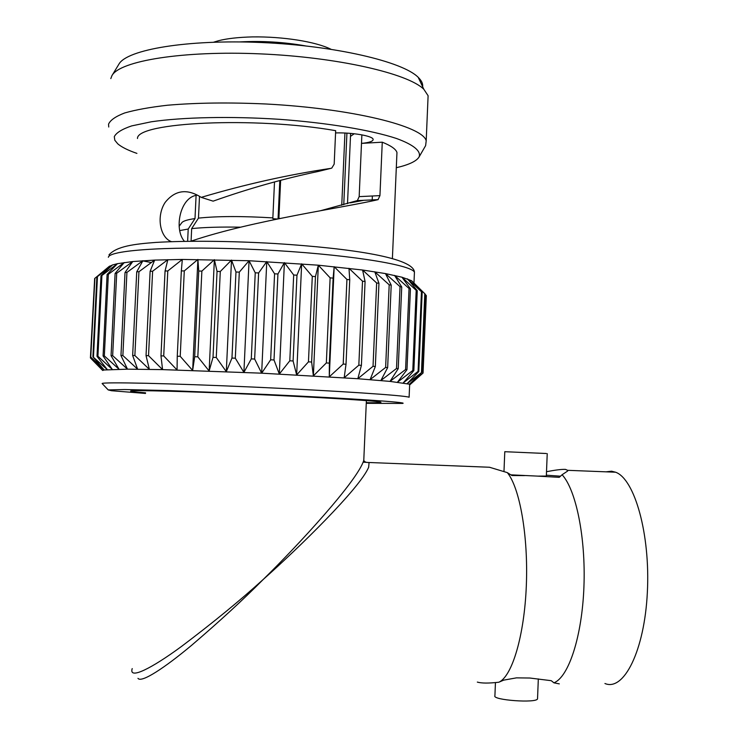 <?xml version="1.0" encoding="UTF-8"?>
<svg xmlns="http://www.w3.org/2000/svg" width="738" height="738" viewBox="0 0 738 738"><rect width="100%" height="100%" fill="white"/><g stroke="black" fill="none" stroke-linecap="round" stroke-linejoin="round"><path stroke-width="1.11" d="M350.771 133.412L350.55 134.814M343.76 204.721L346.925 133.135M181.714 222.848L181.945 222.535C183.375 220.948 187.729 219.629 194.998 218.568L188.208 229.038L187.627 241.261M196.096 195.367L194.998 218.568M179.703 230.588L188.208 229.038M199.491 196.548L198.467 218.125L191.668 228.623C204.158 227.304 220.45 226.824 240.56 227.184M191.668 228.623L191.077 241.151M278.06 218.891L279.803 180.672M280.625 180.469L278.899 218.319L280.311 218.43M341.749 205.275L344.941 133.034M198.467 218.125C217.516 216.123 242.322 216.049 272.857 217.894L274.499 182.037M335.578 132.923C352.487 132.434 372.653 135.912 373.124 139.288C373.391 141.226 369.517 142.6 361.5 143.384L382.266 142.185L379.941 195.625L378.068 199.647C345.061 207.489 253.291 220.145 191.649 240.957M361.869 134.851L359.166 196.631L357.376 200.588L320.393 210.754M330.882 168.356L318.484 171.4C283.623 178.688 248.503 188.614 213.125 201.151L201.216 197.369C244.841 184.408 288.06 174.731 330.882 168.356L331.777 168.079L334.185 164.113L335.67 130.672C255.145 116.466 136.475 122.213 137.471 138.504M184.435 241.317C173.661 229.297 180.127 197.277 196.751 195.275M171.031 241.529C159.851 237.036 156.188 216.059 165.127 202.452C174.998 190.081 187.028 188.384 201.216 197.369M357.376 200.588L378.068 199.647M359.166 196.631L379.941 195.625M422.385 88.016C423.4 84.593 421.998 81.032 418.206 77.324C402.791 61.641 335.273 45.691 261.39 42.518C187.48 39.243 126.604 49.584 118.855 64.261L111.927 75.654C119.648 60.867 183.042 50.442 260.348 53.874C337.626 57.195 408.049 73.459 423.824 89.27L428.105 95.728L427.911 100.285M396.832 155.58L396.961 152.48C395.891 149.122 390.983 145.69 382.266 142.185M136.917 153.393C128.006 150.312 121.632 147.13 117.785 143.855L114.805 140.238L114.298 136.668C116.226 132.757 122.019 129.168 131.687 125.903L151.299 121.788C182.959 117.167 230.837 116.152 279.425 119.316C327.81 122.859 371.149 130.128 396.509 138.495C413.88 144.833 421.324 151.253 419.055 157.009C416.426 161.244 408.852 164.814 396.306 167.72M110.811 78.606L111.927 75.654M419.055 157.009L425.623 145.635L426.195 140.866C423.298 126.309 352.524 108.56 266.326 104.012C229.555 102.324 196.649 102.73 167.618 105.22C150.072 107.204 135.755 109.787 124.685 112.96C115.681 116.392 110.313 120.128 108.551 124.168L108.744 127.01M108.209 267.221L112.471 264.96L117.471 263.678L132.739 261.547L154.657 260.099L182.323 259.444L249.057 260.726L318.327 265.191L362.579 270.016L385.485 273.586L401.97 277.211L411.573 280.708L425.18 294.093L411.573 280.708L422.164 292.405L407.653 278.992L417.247 290.652L416.195 290.338L401.97 277.211L410.429 288.835L409.046 288.512L394.572 275.403L401.73 286.99L400.033 286.667L385.485 273.586L391.205 285.136L389.194 284.813L374.784 271.787L378.954 283.291L376.648 282.977L362.579 270.016L365.079 281.492L362.506 281.187L348.982 268.318L349.738 279.757L346.934 279.462L334.176 266.695L333.124 278.115L330.126 277.839L318.327 265.191L315.458 276.593L312.294 276.344L301.657 263.826L296.971 275.209L293.687 274.988L284.388 262.608L277.931 273.992L274.582 273.798L266.769 261.575L258.614 272.959L255.247 272.802L249.057 260.726L239.306 272.128L235.966 271.999L231.511 260.08L220.293 271.501L217.046 271.418L214.38 259.656L201.871 271.095L198.743 271.049L197.904 259.444L184.288 270.92L181.336 270.911L182.323 259.444L167.794 270.966L165.054 270.994L167.849 259.665L152.618 271.233L150.128 271.298L154.657 260.099L138.947 271.713L136.733 271.815L142.914 260.726L126.927 272.387L125.017 272.525L132.739 261.547L116.705 273.254L115.11 273.429L124.233 262.534L108.348 274.296L107.093 274.49L117.471 263.678L101.918 275.486L100.995 275.708L112.471 264.96L96.862 277.054L109.27 266.353L94.667 278.503L90.746 357.376L94.907 278.244M102.711 370.494L90.405 357.912L94.612 279.471M423.049 373.05L409.959 384.683L409.433 384.175L423.049 373.05L426.324 295.689L425.171 294.268M90.405 357.912L102.767 370.421L90.746 357.376M102.767 370.421L104.159 369.987L92.905 356.805L107.324 369.646L97.01 356.325L97.923 356.251L112.277 369.387L103.071 355.947L104.326 355.891L119.012 369.221L111.069 355.688L112.656 355.651L127.489 369.166L120.958 355.541L122.868 355.531L137.646 369.212L132.656 355.522L134.869 355.531L149.38 369.36L146.041 355.633L148.532 355.67L162.572 369.618L160.976 355.873L163.716 355.928L177.055 369.978L177.258 356.242L180.22 356.316L192.646 370.448L194.684 356.731L197.821 356.832L209.14 371.002L213.014 357.349L216.271 357.469L226.308 371.657L231.963 358.068L235.311 358.207L243.9 372.386L251.28 358.899L254.647 359.046L261.658 373.179L270.652 359.812L274.01 359.978L279.324 374.037L289.803 360.799L293.097 360.974L296.648 374.941L308.456 361.851L311.63 362.035L313.373 375.873L326.344 362.939L329.351 363.133L329.286 376.823L343.207 364.055L346.021 364.258L344.166 377.782L358.834 365.19L361.408 365.384L357.819 378.723L373.031 366.316L375.338 366.509L370.098 379.655L385.633 367.423L387.653 367.616L380.863 380.55L396.518 368.493L398.225 368.677L390.015 381.398L405.586 369.517L406.979 369.692L397.478 382.192L412.791 370.485L413.843 370.642L403.206 382.921L418.077 371.38L418.806 371.528L407.191 383.585L421.868 372.33L409.433 384.175L390.015 381.398L357.819 378.723L261.658 373.179L162.572 369.618L127.489 369.166L104.159 369.987L90.986 357.266M92.905 356.805L96.862 277.054M93.486 356.712L97.444 276.805M97.01 356.325L100.995 275.708M97.923 356.251L101.918 275.486M103.071 355.947L107.093 274.49M104.326 355.891L108.348 274.296M111.069 355.688L115.11 273.429M112.656 355.651L116.705 273.254M120.958 355.541L125.017 272.525M122.868 355.531L126.927 272.387M132.656 355.522L136.733 271.815M134.869 355.531L138.947 271.713M146.041 355.633L150.128 271.298M148.532 355.67L152.618 271.233M160.976 355.873L165.054 270.994M163.716 355.928L167.794 270.966M177.258 356.242L181.336 270.911M180.22 356.316L184.288 270.92M192.646 370.448L197.904 259.444M194.684 356.731L198.743 271.049M197.821 356.832L201.871 271.095M209.14 371.002L214.38 259.656M213.014 357.349L217.046 271.418M216.271 357.469L220.293 271.501M226.308 371.657L231.511 260.08M231.963 358.068L235.966 271.999M235.311 358.207L239.306 272.128M243.9 372.386L249.057 260.726M251.28 358.899L255.247 272.802M254.647 359.046L258.614 272.959M261.658 373.179L266.769 261.575M270.652 359.812L274.582 273.798M274.01 359.978L277.931 273.992M279.324 374.037L284.388 262.608M289.803 360.799L293.687 274.988M293.097 360.974L296.971 275.209M296.648 374.941L301.657 263.826M308.456 361.851L312.294 276.344M311.63 362.035L315.458 276.593M313.373 375.873L318.327 265.191M326.344 362.939L330.126 277.839M329.351 363.133L333.124 278.115M329.286 376.823L334.176 266.695M343.207 364.055L346.934 279.462M346.021 364.258L349.738 279.757M358.834 365.19L362.506 281.187M361.408 365.384L365.079 281.492M373.031 366.316L376.648 282.977M375.338 366.509L378.954 283.291M385.633 367.423L389.194 284.813M387.653 367.616L391.205 285.136M396.518 368.493L400.033 286.667M398.225 368.677L401.73 286.99M405.586 369.517L409.046 288.512M406.979 369.692L410.429 288.835M412.791 370.485L416.195 290.338M413.843 370.642L417.247 290.652M418.077 371.38L421.444 292.11M418.806 371.528L422.164 292.405M421.472 372.201L424.793 293.807M421.868 372.33L425.18 294.093M422.975 372.93L426.25 295.421M409.959 384.683L422.653 373.41M102.407 383.852L102.121 383.511C102.914 381.906 170.672 383.363 253.798 387.099C336.888 390.817 405.743 395.476 409.101 397.247M239.85 41.928C261.898 40.728 283.77 42.048 305.458 45.885M272.894 218.697L277.442 219.02M145.552 392.819C134.759 391.979 129.805 391.361 130.691 390.983L130.921 390.928C134.648 390.061 185.155 391.371 247.442 394.092C309.692 396.804 366.906 400.199 378.271 401.721C384.212 402.542 380.218 402.874 366.288 402.717M366.26 403.335L402.487 403.428C410.134 402.45 349.895 398.317 265.735 394.443L168.126 390.568L124.593 389.535L108.209 389.922L111.53 390.725L145.515 393.446M604.929 683.508C623.905 691.635 644.542 650.575 647.355 592.328C650.409 534.174 634.615 478.916 615.575 472.209L611.59 471.204L605.99 471.831M546.203 453.501L504.783 451.702L546.203 453.501M495.447 682.53L494.912 695.731C491.822 700.122 536.766 703.406 537.532 698.821L537.55 698.379M546.507 471.702C555.456 469.986 561.775 469.211 565.465 469.386L567.66 470.318L567.633 471.056L562.088 474.737C575.981 489.672 585.871 537.495 583.924 586.922C582.061 636.368 568.712 677.069 553.934 682.835L551.249 680.685L529.773 678.019L516.452 677.862L503.694 680.141L498.833 682.226C512.154 676.405 524.395 635.372 526.332 585.548C528.353 535.742 519.709 487.587 507.301 472.615L489.478 467.246L369.074 462.505L368.668 467.246C359.581 488.676 297.774 548.869 263.438 579.256C243.429 599.459 219.546 621.433 191.779 645.169C165.183 667.456 141.29 683.314 137.969 678.333M553.934 682.835L559.312 683.877M562.088 474.737L559.229 477.338L537.79 476.121L546.341 476.056M560.576 476.195L546.369 475.198M510.797 474.838L537.79 476.121M507.301 472.615L511.932 475.521L524.543 475.613M477.329 682.096C481.536 683.333 488.704 683.379 498.833 682.226M363.17 462.173L369.074 462.514C366.196 462.634 364.434 461.905 363.788 460.327L363.926 456.979M132.213 668.582C128.513 680.067 151.428 668.563 181.437 646.488C213.033 622.669 240.367 600.262 263.438 579.256C296.768 546.692 357.487 481.102 363.779 460.346L366.38 400.605M142.203 260.782L151.308 262.553M414.341 274.287L414.433 272.202C411.334 264.453 342.939 253.761 260.117 249.721C177.268 245.597 109.427 249.647 108.348 257.285M108.209 389.922L102.121 383.511M350.476 136.373L354.24 133.744M347.506 203.66L350.615 133.393M181.945 222.535L179.113 226.308M171.631 241.649L171.05 241.538M350.282 202.849L363.917 200.284L378.151 199.629M392.404 258.355L396.961 152.48M418.206 77.324L423.824 89.27M426.195 140.866L428.105 95.728M108.984 254.859C116.825 246.197 134.408 244.02 155.819 242.424C187.037 240.56 230.939 240.975 275.145 243.54C353.447 248.512 413.778 258.005 414.433 272.202L413.99 282.589M407.265 278.853L409.359 281.04M110.137 265.874L99.445 274.804M409.11 397.247L409.664 384.277M372.155 200.985L372.367 195.994M213.642 42.195L218.651 40.682C227.193 38.514 238.485 37.26 252.544 36.9C282.986 36.494 315.633 41.632 330.928 49.234M567.66 470.318L615.575 472.209M504.783 451.73L503.971 471.647M547.227 453.63L546.332 476.121M538.325 678.914L537.532 698.821"/></g></svg>

